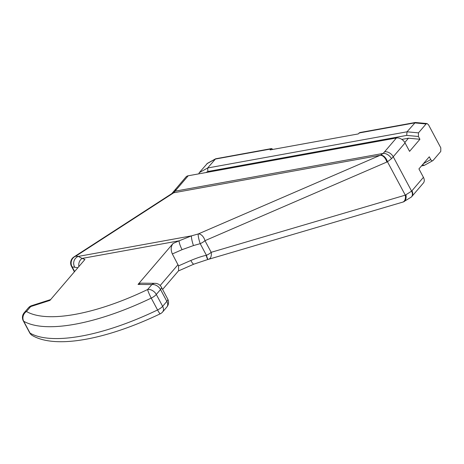 <?xml version="1.0" encoding="UTF-8"?>
<svg xmlns="http://www.w3.org/2000/svg" width="464" height="464" viewBox="0 0 464 464"><rect width="100%" height="100%" fill="white"/><g stroke="black" fill="none" stroke-linecap="round" stroke-linejoin="round"><path stroke-width="0.7" d="M198.789 173.855L199.282 172.643L207.408 163.351M171.779 193.633L172.556 192.763A7.192 5.33 37.1 0 1 175.119 191.174A35.96 12.748 151.9 0 1 176.395 189.596L188.21 175.775L396.384 137.999A7.192 4.982 40.5 0 1 405.06 142.929L393.24 156.751L411.609 191.151A21.576 13.549 79.7 0 0 411.922 190.797L423.429 177.335L418.928 168.902L429.275 156.797L430.754 159.57C431.532 160.875 432.332 161.136 433.15 160.364L440.765 151.455L440.8 147.825L428.481 124.752L427.025 123.54L426.085 123.958L418.464 132.866L418.435 136.497L419.914 139.27L409.567 151.368L405.06 142.929M172.556 192.763L185.913 177.033A7.192 4.982 40.5 0 1 188.21 175.775M401.824 139.409L408.471 138.208L404.805 142.489M308.398 153.967A6.473 4.483 -139.5 0 0 306.849 154.245M408.471 138.208L419.914 139.27M426.845 123.528L415.292 122.49L407.027 131.805L406.69 135.407L207.855 171.489L207.663 167.98L215.632 158.787L271.399 148.602M432.808 160.66L433.15 160.364M423.429 177.335A7.192 4.982 40.5 0 1 423.388 183.013L411.881 196.469A7.192 4.982 40.5 0 0 411.922 190.797M432.634 160.741L424.415 165.312L422.466 164.761M272.925 149.414L271.562 148.555L270.094 149.924L358.214 133.934L359.873 132.547M77.877 267.728L72.164 266.899A7.192 6.705 -85 0 1 75.754 256.18A7.192 6.357 57.1 0 0 73.927 256.952L171.906 193.546A7.192 6.357 57.1 0 1 173.733 192.78L175.119 191.174L383.113 153.427L380.625 155.115L198.29 233.943L191.545 235.851L179.081 240.822L82.076 258.425L78.3 256.401L75.754 256.18L173.733 192.78L380.155 155.318A7.192 4.379 -113.4 0 1 386.831 162.052L204.966 240.677A7.192 4.379 -113.4 0 0 198.29 233.943A7.192 1.032 -105.8 0 0 200.204 243.664L206.422 255.304A7.192 0.882 77.1 0 0 208.191 259.399A7.192 7.192 0 0 0 208.62 259.289L402.729 202.124A7.192 4.489 73.6 0 0 405.292 195.153L411.609 191.151A7.192 5.058 42.7 0 1 411.388 197.02L411.881 196.469M171.848 193.587A7.192 6.322 52.6 0 1 173.907 192.63M384.569 151.815A7.192 4.982 -139.5 0 1 393.24 156.751A43.152 15.3 151.9 0 1 391.5 158.682A7.192 4.599 -136.5 0 0 383.113 153.427A35.96 12.748 151.9 0 0 384.569 151.815L396.384 137.999M391.5 158.682L387.457 161.762A7.192 4.321 -116.1 0 0 380.625 155.115M405.965 194.903A7.192 4.594 73.5 0 1 403.326 201.95L411.388 197.02M74.71 267.125A7.192 6.705 -85 0 1 78.3 256.401L191.545 235.851A7.192 1.032 -105.8 0 0 193.459 245.572L200.204 243.664A7.192 2.552 151.9 0 0 204.966 240.677L211.178 252.317A7.192 4.489 73.6 0 1 208.62 259.289M193.459 245.572L182.079 249.667L172.341 253.953L178.547 265.872L190.826 260.472C197.438 257.752 202.548 256.047 206.173 255.362A7.192 0.882 77.1 0 0 207.942 259.457L208.191 259.399M190.826 260.472A7.192 1.421 66.3 0 0 193.888 264.144L207.942 259.457M78.921 266.504A7.192 6.403 -70.3 0 1 82.076 258.425L84.947 259.457L49.926 300.411L30.694 306.576L26.471 311.512A7.192 6.566 120 0 0 23.699 321.239L30.038 333.1A7.192 6.566 120 0 0 32.376 335.536A7.192 7.192 0 0 1 29.626 332.7A7.192 2.552 -28.1 0 0 30.038 333.1A143.84 50.994 -28.1 0 0 157.569 309.958A7.192 2.552 -28.1 0 0 162.638 306.327L166.86 301.385A7.192 4.982 40.5 0 1 166.82 307.058A7.192 7.192 0 0 0 167.701 298.996L161.362 287.135A7.192 7.192 0 0 0 155.109 283.33L140.615 283.15L138.04 284.42L173.066 243.467C170.839 246.361 170.601 249.852 172.341 253.953M50.64 299.576L31.662 305.66A7.192 3.074 -107.8 0 0 30.694 306.576A7.192 4.982 -139.5 0 0 28.397 307.835L24.174 312.771A7.192 4.982 -139.5 0 1 26.471 311.512A136.648 48.447 -28.1 0 0 147.627 289.524A7.192 4.982 40.5 0 1 156.304 294.46L162.638 306.327A7.192 4.982 40.5 0 1 162.597 311.999L166.82 307.058M155.109 283.33A7.192 5.649 -89.3 0 0 151.85 284.589L147.627 289.524A7.192 0.8 64.3 0 0 151.235 298.097L157.569 309.958A7.192 0.8 64.3 0 0 160.248 313.803A7.192 7.192 0 0 0 162.597 311.999M162.597 289.437L178.611 270.709L178.547 265.872M138.04 284.42L151.85 284.589A7.192 4.982 40.5 0 1 160.527 289.524A7.192 2.552 -28.1 0 0 161.362 287.135M174.099 190.849A7.192 4.982 40.5 0 1 176.395 189.596M418.435 136.497L406.69 135.407M207.855 171.489L205.923 172.562M418.464 132.866L407.027 131.805L207.663 167.98L199.282 172.643M423.417 163.653L430.754 159.57M270.906 148.979L215.284 159.071L206.898 163.734M426.085 123.958L414.642 122.896L359.02 132.988M386.831 162.052L387.457 161.762L405.292 195.153L211.178 252.317A7.192 2.552 -28.1 0 1 206.422 255.304L206.173 255.362M73.927 256.952A7.192 7.192 0 0 0 71.491 266.377A7.192 2.552 151.9 0 0 72.164 266.899L74.629 271.521M29.626 332.7L23.293 320.833A7.192 2.552 -28.1 0 0 23.699 321.239A143.84 50.994 -28.1 0 0 151.235 298.097A7.192 2.552 -28.1 0 0 156.304 294.46L160.527 289.524L166.86 301.385A7.192 2.552 -28.1 0 0 167.701 298.996M182.079 249.667A7.192 1.421 -113.7 0 1 179.081 240.822L173.066 243.467M178.043 264.631L160.179 285.511M424.055 165.439L421.486 165.909M415.292 122.49L359.716 132.576M207.24 163.444L215.632 158.787M403.326 201.95L402.729 202.124M32.376 335.536C56.103 349.415 107.648 338.993 160.248 313.803M71.491 266.377L74.391 271.805M178.414 270.947L193.888 264.144M24.174 312.771A7.192 7.192 0 0 0 23.293 320.833M31.662 305.66A7.192 7.192 0 0 0 28.397 307.835"/></g></svg>
